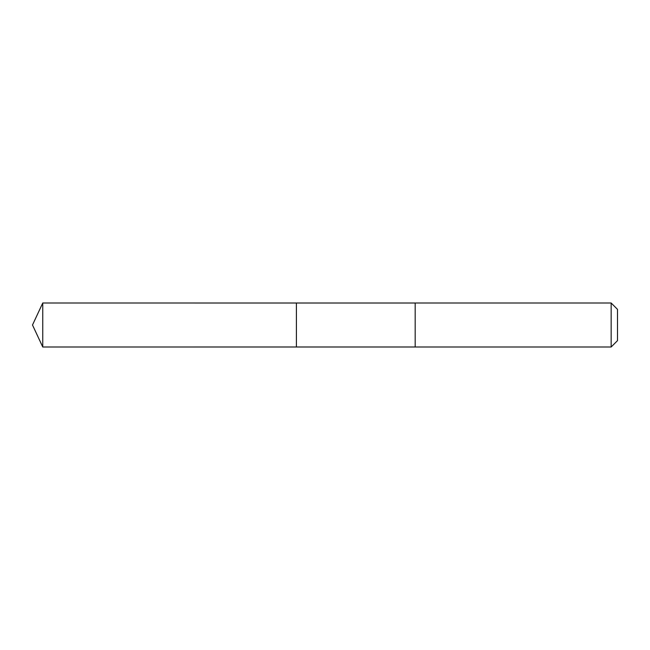 <?xml version="1.0" encoding="UTF-8"?>
<svg xmlns="http://www.w3.org/2000/svg" width="650" height="650" viewBox="0 0 650 650"><rect width="100%" height="100%" fill="white"/><g stroke="black" fill="none" stroke-linecap="round" stroke-linejoin="round"><path stroke-width="0.97" d="M296.408 346.986L296.408 303.014L42.754 303.006L42.754 346.994L296.408 346.986L296.408 303.014L415.171 303.014L415.171 346.986L42.754 346.994L32.5 325L42.754 346.994M415.171 315.526L415.171 346.994L611.154 346.994L611.154 303.006L415.171 303.006L415.171 315.526M611.154 303.006L617.5 309.359L617.5 340.641L611.154 346.994M32.5 325L42.754 303.006"/></g></svg>
